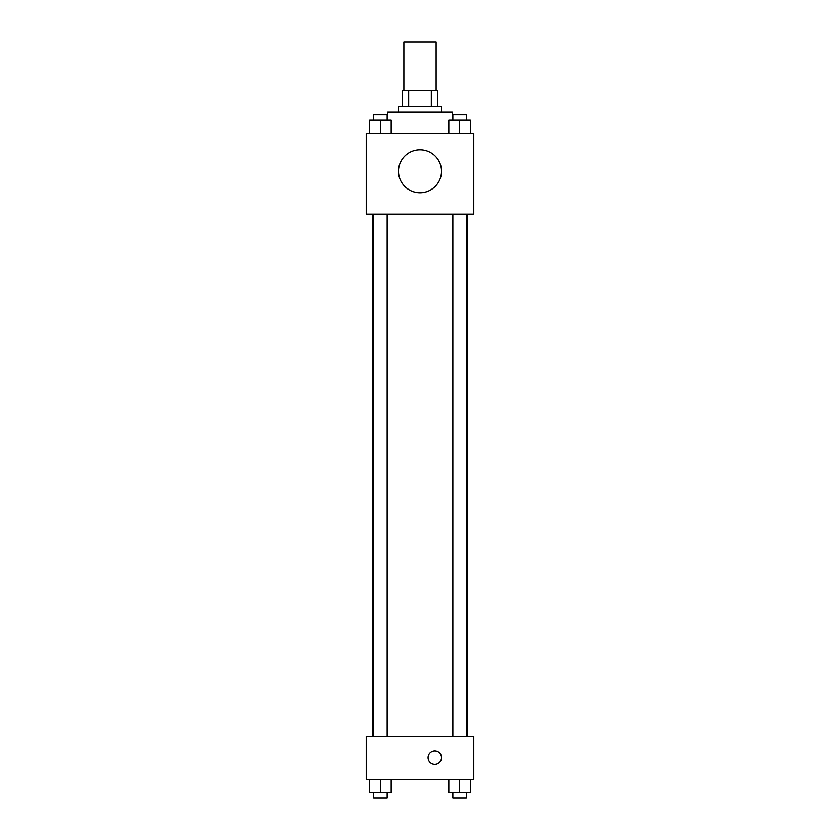 <?xml version="1.0" encoding="UTF-8"?>
<svg xmlns="http://www.w3.org/2000/svg" width="840" height="840" viewBox="0 0 840 840"><rect width="100%" height="100%" fill="white"/><g stroke="black" fill="none" stroke-linecap="round" stroke-linejoin="round"><path stroke-width="1.26" d="M436.139 90.426L436.139 42L403.862 42L403.862 90.426M408.671 106.564L408.671 90.426L402.518 90.426L402.518 106.564L402.518 90.426M408.671 90.426L437.483 90.426L437.483 106.564M431.33 106.564L431.33 90.426M398.475 111.951L398.475 106.564L441.525 106.564L441.525 111.951M452.288 120.026L452.288 111.951L387.713 111.951L387.713 120.026M366.188 133.476L473.812 133.476L473.812 214.19L366.188 214.19L366.188 133.476M420 192.749A21.525 21.525 0 0 1 401.363 160.461A21.525 21.525 0 0 1 438.638 160.461A21.525 21.525 0 0 1 420 192.749M366.188 736.124L473.812 736.124L473.812 779.163L366.188 779.163L366.188 736.124M434.794 764.369A6.731 6.731 0 0 1 428.978 754.278A6.731 6.731 0 0 1 440.622 754.278A6.731 6.731 0 0 1 434.794 764.369M448.844 779.163L448.844 792.624L470.369 792.624L470.369 779.163L470.369 792.624M459.606 792.624L459.606 779.163M466.326 792.624L466.326 798L452.876 798L452.876 792.624M369.631 779.163L369.631 792.624L391.156 792.624L391.156 779.163L391.156 792.624M380.394 792.624L380.394 779.163M387.125 792.624L387.125 798L373.674 798L373.674 792.624M448.844 133.476L448.844 120.026L470.369 120.026L470.369 133.476L470.369 120.026M459.606 133.476L459.606 120.026M466.326 120.026L466.326 114.639L452.876 114.639L452.876 120.026M369.631 133.476L369.631 120.026L391.156 120.026L391.156 133.476L391.156 120.026M380.394 133.476L380.394 120.026M387.125 120.026L387.125 114.639L373.674 114.639L373.674 120.026M467.135 736.124L467.135 214.19M372.866 736.124L372.866 214.19M452.876 214.19L452.876 736.124M466.326 214.19L466.326 736.124M387.125 736.124L387.125 214.19M373.674 736.124L373.674 214.19"/></g></svg>
